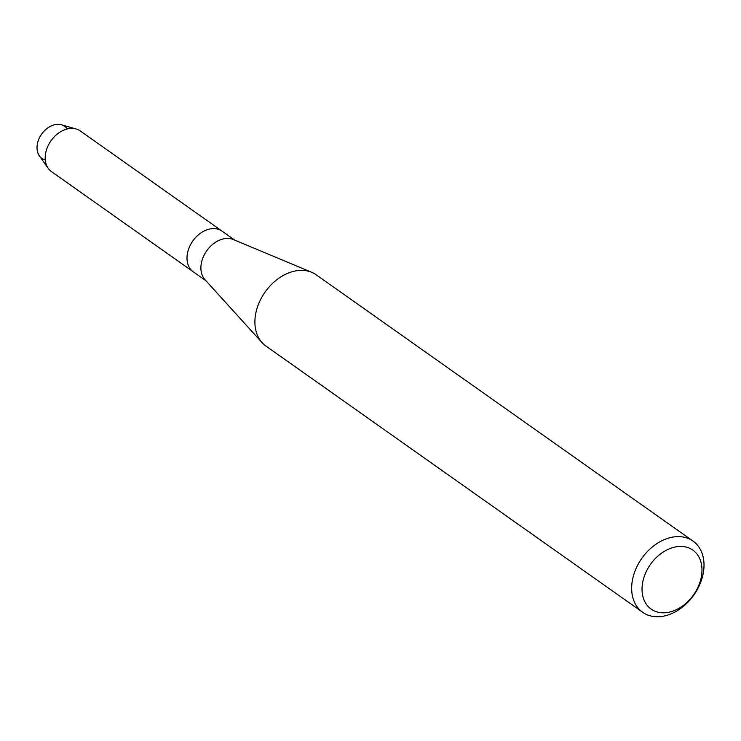 <?xml version="1.0" encoding="UTF-8"?>
<svg xmlns="http://www.w3.org/2000/svg" width="741" height="741" viewBox="0 0 741 741"><rect width="100%" height="100%" fill="white"/><g stroke="black" fill="none" stroke-linecap="round" stroke-linejoin="round"><path stroke-width="1.11" d="M45.294 160.065A19.683 14.375 -54.8 0 1 37.05 146.561A19.683 14.375 -54.8 0 1 49.415 126.878A19.683 14.375 -54.8 0 1 67.292 128.943M642.679 612.288L265.917 346.038A43.599 31.835 -54.8 0 1 262.082 342.629L204.998 279.709A24.916 18.192 -54.8 0 1 200.931 266.538A24.916 18.192 -54.8 0 1 212.574 244.447A24.916 18.192 -54.8 0 1 233.378 239.538L311.757 272.336A43.599 31.835 -54.8 0 1 316.25 274.828L693.002 541.069A43.599 31.835 -54.8 0 1 703.95 567.523A43.599 31.835 -54.8 0 1 680.914 608.268A43.599 31.835 -54.8 0 1 642.679 612.288A43.599 31.835 -54.8 0 1 631.73 585.835A43.599 31.835 -54.8 0 1 654.766 545.089A43.599 31.835 -54.8 0 1 693.002 541.069M48.239 168.355A24.916 18.192 -54.8 0 1 45.229 156.499A24.916 18.192 -54.8 0 1 76.082 128.953L61.429 124.794A19.683 14.375 -54.8 0 0 37.05 146.561A19.683 14.375 -54.8 0 0 39.421 155.925L48.239 168.355A24.916 18.192 -54.8 0 0 51.481 171.616L193.29 271.827A24.916 18.192 -54.8 0 1 187.038 256.71A24.916 18.192 -54.8 0 1 200.2 233.434A24.916 18.192 -54.8 0 1 222.05 231.136L234.749 240.112M262.082 342.629A43.599 31.835 -54.8 0 1 254.969 319.584A43.599 31.835 -54.8 0 1 275.337 280.922A43.599 31.835 -54.8 0 1 311.757 272.336M701.931 572.043A36.124 26.38 -54.8 0 1 670.142 611.946A36.124 26.38 -54.8 0 1 642.086 587.215A36.124 26.38 -54.8 0 1 673.875 547.303A36.124 26.38 -54.8 0 1 701.931 572.043M205.998 280.811L193.29 271.827A24.916 18.192 -54.8 0 1 187.038 256.71A24.916 18.192 -54.8 0 1 200.2 233.434A24.916 18.192 -54.8 0 1 222.05 231.136L80.241 130.925A24.916 18.192 -54.8 0 0 76.082 128.953"/></g></svg>
